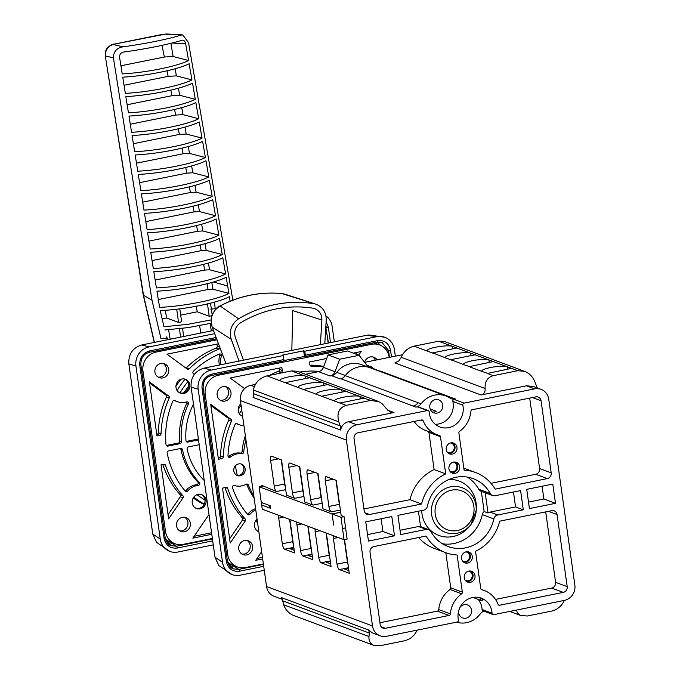 <?xml version="1.0" encoding="UTF-8"?>
<svg xmlns="http://www.w3.org/2000/svg" width="680" height="680" viewBox="0 0 680 680"><rect width="100%" height="100%" fill="white"/><g stroke="black" fill="none" stroke-linecap="round" stroke-linejoin="round"><path stroke-width="1.02" d="M449.93 471.283A4.938 4.607 110.4 0 0 456.646 468.579A4.938 4.607 110.4 0 0 453.322 462.154M447.227 452.047A4.938 4.607 110.4 0 0 453.942 449.352A4.938 4.607 110.4 0 0 450.619 442.918M468.639 571.115A4.938 4.607 -69.6 0 1 468.316 580.745A4.938 4.607 -69.6 0 1 465.239 580.244M421.702 510.552A29.019 27.09 110.4 0 0 452.99 536.529A29.019 27.09 110.4 0 0 469.871 525.869L470.934 524.501A23.817 22.236 -69.6 0 1 457.079 533.256A23.817 22.236 -69.6 0 1 431.451 512.958A23.817 22.236 -69.6 0 1 453.56 486.455A23.817 22.236 -69.6 0 1 476.212 510.315A23.817 22.236 -69.6 0 1 470.934 524.501L476.212 510.315L476.306 508.589A29.019 27.09 110.4 0 0 448.758 479.519M465.936 551.888A4.938 4.607 -69.6 0 1 465.613 561.519A4.938 4.607 -69.6 0 1 462.536 561.017M370.694 400.418L378.973 401.701L382.406 403.971L386.24 408.501L390.609 412.225L394.017 412.539L348.611 421.71C344.344 422.73 341.666 425.501 340.578 430.024L340.247 425.952L338.801 421.821C336.575 413.202 339.031 407.719 346.171 405.374L370.694 400.418L364.089 398.14L340.178 402.968L341.199 403.521L335.452 401.387A13.158 2.363 172 0 1 334.679 400.741A13.158 2.363 172 0 1 345.312 396.89A13.158 2.363 172 0 1 359.975 396.431L345.856 391.349L321.946 396.176L322.966 396.738L317.22 394.596A13.158 2.363 172 0 1 316.455 393.95A13.158 2.363 172 0 1 327.08 390.099A13.158 2.363 172 0 1 341.751 389.64L327.632 384.565L303.714 389.394L304.733 389.946L298.988 387.804A13.158 2.363 172 0 1 298.223 387.166A13.158 2.363 172 0 1 308.848 383.308A13.158 2.363 172 0 1 323.519 382.857L309.4 377.774L285.481 382.602L286.501 383.163L280.755 381.021A13.158 2.363 172 0 1 279.99 380.375A13.158 2.363 172 0 1 290.615 376.524A13.158 2.363 172 0 1 305.286 376.065L305.635 378.539M469.14 366.648L493.025 361.632L494.658 362.066L488.912 359.924A13.158 2.363 -8 0 0 474.249 360.383A13.158 2.363 -8 0 0 463.615 364.233A13.158 2.363 -8 0 0 464.389 364.879L450.883 359.677L474.793 354.85L476.425 355.274L470.679 353.141A13.158 2.363 -8 0 0 456.017 353.591A13.158 2.363 -8 0 0 445.383 357.45A13.158 2.363 -8 0 0 446.156 358.088L432.65 352.886L456.56 348.058L458.201 348.491L452.455 346.35A13.158 2.363 -8 0 0 437.784 346.808A13.158 2.363 -8 0 0 427.159 350.659A13.158 2.363 -8 0 0 427.924 351.305L433.67 353.447M469.115 366.46L464.389 364.879M528.513 502.103L543.881 499.001L542.087 486.242M482.834 599.785A1.317 1.232 -69.6 0 1 481.244 600.542A1.317 1.232 -69.6 0 1 480.896 598.358A18.096 16.89 -69.6 0 1 482.834 599.785M451.35 472.634A5.754 5.372 110.4 0 0 455.285 462.052M448.647 453.407A5.754 5.372 110.4 0 0 452.583 442.825M470.602 571.021A5.754 5.372 -69.6 0 1 466.667 581.604M463.828 468.146A42.772 39.933 -69.6 0 1 463.938 468.18L475.541 472.506A42.772 39.933 -69.6 0 1 495.159 489.133L547.281 478.61A4.938 4.607 110.4 0 0 551.2 472.872L541.067 400.758A4.938 4.607 110.4 0 0 535.798 396.882L472.209 409.717A1.649 1.538 110.4 0 0 470.892 411.247A26.316 24.573 -69.6 0 1 459.587 431.35A1.649 1.538 110.4 0 0 458.889 432.999L464.117 470.186A42.772 39.933 -69.6 0 1 475.541 472.506M491.002 483.31L535.678 474.283A4.938 4.607 110.4 0 0 539.606 468.554L529.703 398.115M545.692 511.887L555.594 582.327A4.938 4.607 -69.6 0 1 551.667 588.064L495.473 599.412M418.412 511.215L420.58 526.626A4.938 4.607 110.4 0 0 418.48 526.541L400.044 530.264M481.321 491.36L484.16 511.564A4.938 4.607 110.4 0 0 482.264 514.598A36.193 33.788 -69.6 0 1 442.408 543.762M467.228 477.079A36.193 33.788 -69.6 0 1 478.694 489.217A4.938 4.607 110.4 0 0 481.023 491.249L492.626 495.567A4.938 4.607 110.4 0 0 495.023 495.745L520.591 490.586L523.285 509.813L497.726 514.981A4.938 4.607 110.4 0 0 493.867 518.925A36.193 33.788 -69.6 0 1 447.992 546.499A36.193 33.788 -69.6 0 1 430.942 531.633A4.938 4.607 110.4 0 0 426.216 529.423L400.648 534.582L397.945 515.355L423.512 510.187A4.938 4.607 110.4 0 0 427.372 506.243A36.193 33.788 -69.6 0 1 473.246 478.669A36.193 33.788 -69.6 0 1 490.297 493.535A4.938 4.607 110.4 0 0 492.626 495.567M485.188 492.796L488.027 513A4.938 4.607 -69.6 0 1 489.991 512.1L515.559 506.94L513.46 492.031M488.027 513L484.16 511.564M379.933 622.736L437.427 611.125A1.649 1.538 110.4 0 0 438.744 609.603A26.316 24.573 -69.6 0 1 450.05 589.492A1.649 1.538 110.4 0 0 450.746 587.851L445.808 552.704M445.697 552.662A42.772 39.933 -69.6 0 1 426.079 536.035L373.957 546.558A4.938 4.607 110.4 0 0 370.03 552.296L380.171 624.41A4.938 4.607 110.4 0 0 385.441 628.286L449.029 615.451A1.649 1.538 110.4 0 0 450.347 613.921A26.316 24.573 -69.6 0 1 461.652 593.818A1.649 1.538 110.4 0 0 462.349 592.169L457.121 554.982A42.772 39.933 -69.6 0 1 445.697 552.662L434.095 548.343A42.772 39.933 -69.6 0 1 418.633 537.54M428.468 431.511A1.649 1.538 -69.6 0 1 428.893 432.387L434.12 469.583A42.772 39.933 110.4 0 0 409.972 499.673L363.945 508.963M414.162 421.438A26.316 24.573 110.4 0 0 425.416 430.372L437.019 434.69A26.316 24.573 110.4 0 0 439.39 435.429A1.649 1.538 -69.6 0 1 440.495 436.713L445.723 473.9A42.772 39.933 110.4 0 0 421.575 503.99L369.452 514.513A4.938 4.607 -69.6 0 1 364.183 510.637L354.042 438.523A4.938 4.607 -69.6 0 1 357.969 432.786L421.549 419.951A1.649 1.538 -69.6 0 1 423.215 420.877A26.316 24.573 110.4 0 0 437.019 434.69M467.899 551.794A5.754 5.372 -69.6 0 1 463.964 562.369M367.548 534.599L382.916 531.496L381.123 518.746M487.373 373.439L511.258 368.424L512.89 368.857L507.144 366.716A13.158 2.363 -8 0 0 492.473 367.175A13.158 2.363 -8 0 0 481.848 371.025A13.158 2.363 -8 0 0 482.621 371.671L470.135 367.022M487.348 373.252L482.621 371.671M432.48 412.08A6.911 6.451 110.4 0 0 436.254 411.273L430.159 409.003M516.298 610.104L517.65 613.122L520.115 615.23L527.119 616.029L551.641 611.073C557.498 609.577 561.714 606.016 564.307 600.414M459.986 607.427A6.911 6.451 -69.6 0 1 464.142 604.707A6.911 6.451 -69.6 0 1 467.5 604.962A6.911 6.451 -69.6 0 1 471.129 613.692A6.911 6.451 -69.6 0 1 462.68 617.916A6.911 6.451 -69.6 0 1 458.651 612.74A6.911 6.451 -69.6 0 1 458.609 611.133M481.244 600.542L474.614 598.068A1.317 1.232 -69.6 0 1 473.9 597.303M480.896 598.358L478.261 597.38M483.786 611.15A8.882 8.296 110.4 0 0 480.233 613.972A23.026 21.496 -69.6 0 1 456.552 622.166M380.179 635.808A13.158 12.282 110.4 0 0 386.572 636.302L457.147 622.047A1.649 1.538 110.4 0 0 458.43 620.007A18.096 16.89 -69.6 0 1 463.921 602.072A18.096 16.89 -69.6 0 1 481.346 598.188A18.096 16.89 -69.6 0 1 492.039 613.215A1.649 1.538 110.4 0 0 493.816 614.644L564.391 600.389A13.158 12.282 110.4 0 0 574.855 585.097L548.735 399.211A13.158 12.282 110.4 0 0 541.059 389.359A13.158 12.282 110.4 0 0 534.667 388.866L464.083 403.121A1.649 1.538 110.4 0 0 462.8 405.161A18.096 16.89 -69.6 0 1 457.317 423.096A18.096 16.89 -69.6 0 1 439.892 426.98A18.096 16.89 -69.6 0 1 429.19 411.952A1.649 1.538 110.4 0 0 427.423 410.524L356.839 424.779A13.158 12.282 110.4 0 0 346.383 440.07L372.504 625.957A13.158 12.282 110.4 0 0 380.179 635.808L372.359 632.902L368.696 630.079L369.359 633.097L368.976 636.548C368.653 640.909 370.32 643.866 373.975 645.413L379.95 645.745L404.481 640.789C410.329 639.293 414.553 635.732 417.137 630.13M365.721 398.574L359.975 396.431L360.324 398.897M347.497 391.782L341.751 389.64L342.091 392.113M329.264 384.99L323.519 382.857L323.867 385.322M311.032 378.207L291.474 370.923L297.457 371.263L377.51 401.064M345.262 375.649L418.192 402.798A8.882 8.296 -69.6 0 1 413.125 406.053L340.833 378.743A8.551 7.99 110.4 0 0 345.262 375.649A23.026 21.496 -69.6 0 1 370.073 367.736L445.876 395.955A23.026 21.496 110.4 0 0 421.115 403.793A8.882 8.296 -69.6 0 1 415.879 407.142L417.477 406.819A1.649 1.538 -69.6 0 1 418.276 406.878L428.221 410.584M429.82 407.626A6.911 6.451 110.4 0 0 433.849 412.802A6.911 6.451 110.4 0 0 442.306 408.578A6.911 6.451 110.4 0 0 438.668 399.849A6.911 6.451 110.4 0 0 435.319 399.594A6.911 6.451 110.4 0 0 429.82 407.626M435.242 424.277A18.096 16.89 110.4 0 0 452.854 401.464A1.649 1.538 -69.6 0 1 454.146 399.415L455.736 399.092L452.744 398.046A8.882 8.296 -69.6 0 1 450.041 398.089M455.736 399.092A8.882 8.296 -69.6 0 1 451.427 398.769A8.882 8.296 -69.6 0 1 449.879 397.987A23.026 21.496 110.4 0 0 445.876 395.955M451.902 360.23L446.156 358.088M541.059 389.359L533.248 386.444L526.439 385.806L481.032 394.969C483.973 394.145 485.341 391.995 485.129 388.535C484.721 381.607 487.45 377.315 493.331 375.657L517.862 370.702L512.89 368.857M293.896 547.91L289.935 548.709L294.227 550.307M312.12 554.702L308.168 555.5L312.46 557.098M330.352 561.485L326.4 562.284L330.692 563.881M348.585 568.276L344.632 569.075L348.925 570.673M555.483 503.319L552.781 484.083L526.719 489.353L529.423 508.581L555.483 503.319L543.881 499.001M478.252 599.428A18.096 16.89 -69.6 0 1 482.094 609.518A1.649 1.538 110.4 0 0 483.072 610.878L493.017 614.584M453.526 462.111A5.754 5.372 110.4 0 0 452.302 473.11A5.754 5.372 110.4 0 0 459.348 469.591A5.754 5.372 110.4 0 0 453.526 462.111M450.823 442.875A5.754 5.372 110.4 0 0 449.599 453.883A5.754 5.372 110.4 0 0 456.646 450.364A5.754 5.372 110.4 0 0 450.823 442.875M468.843 571.072A5.754 5.372 -69.6 0 1 474.665 578.561A5.754 5.372 -69.6 0 1 464.244 576.274A5.754 5.372 -69.6 0 1 468.843 571.072M551.786 510.654A4.938 4.607 -69.6 0 1 557.056 514.531L567.196 586.644A4.938 4.607 -69.6 0 1 563.269 592.382L499.69 605.217A1.649 1.538 -69.6 0 1 498.023 604.29A26.316 24.573 110.4 0 0 484.219 590.478A26.316 24.573 110.4 0 0 481.848 589.738A1.649 1.538 -69.6 0 1 480.743 588.455L475.515 551.267A42.772 39.933 110.4 0 0 499.664 521.178L551.786 510.654M523.285 509.813L515.559 506.94M421.575 503.99L409.972 499.673M445.723 473.9L434.12 469.583M466.14 551.846A5.754 5.372 -69.6 0 1 471.962 559.325A5.754 5.372 -69.6 0 1 461.541 557.039A5.754 5.372 -69.6 0 1 466.14 551.846M394.519 535.814L391.816 516.587L365.755 521.849L368.458 541.085L394.519 535.814L382.916 531.496M285.302 486.812A4.938 1.53 78.6 0 1 284.631 483.99L281.24 459.858M303.535 493.603A4.938 1.53 78.6 0 1 302.863 490.781L299.472 466.65M321.767 500.387A4.938 1.53 78.6 0 1 321.096 497.565L317.704 473.433M340 507.178A4.938 1.53 78.6 0 1 339.328 504.356L335.937 480.225M373.975 645.413L293.922 615.604C289.034 613.606 285.6 609.994 283.62 604.766L282.701 600.831A6.579 6.146 110.4 0 0 281.18 597.499L368.696 630.079M344.284 539.614L347.438 562.045L337.008 564.145L333.404 538.509A4.938 1.53 78.6 0 1 333.344 535.687M348.109 564.867A4.938 1.53 78.6 0 1 347.438 562.045M326.077 532.984L329.205 555.254L318.784 557.362L315.18 531.717A4.938 1.53 78.6 0 1 315.112 528.895M329.876 558.076A4.938 1.53 78.6 0 1 329.205 555.254M307.844 526.192L310.973 548.462L300.551 550.571L296.947 524.935A4.938 1.53 78.6 0 1 296.879 522.112M311.644 551.284A4.938 1.53 78.6 0 1 310.973 548.462M289.612 519.409L292.74 541.679L282.319 543.779L278.715 518.143A4.938 1.53 78.6 0 1 278.647 515.321M293.411 544.501A4.938 1.53 78.6 0 1 292.74 541.679M340.578 430.024L253.071 397.443A6.579 6.146 110.4 0 0 253.589 393.695L253.436 390.039C254.932 382.806 259.437 378.089 266.942 375.878L280.755 381.021M330.149 375.98L318.554 371.662A6.579 6.146 110.4 0 0 323.408 367.378L328.032 354.918L339.635 359.236L335.01 371.705A6.579 6.146 110.4 0 1 330.149 375.98L331.568 375.692A8.882 8.296 110.4 0 0 336.778 372.376A23.026 21.496 -69.6 0 1 361.471 364.633L368.279 367.166M378.913 371.025A8.551 7.99 110.4 0 0 379.185 371L371.221 367.684L372.64 367.404L366.86 365.253M370.294 367.82A8.882 8.296 110.4 0 0 371.221 367.684M517.862 370.702L524.671 371.348C529.567 373.354 533.018 376.975 535.024 382.202L537.208 387.923M481.032 394.969L394.901 362.907L398.786 360.927L401.302 357.323C403.767 351.466 408.034 347.743 414.111 346.162L438.642 341.207L444.627 341.547L524.671 371.348M293.811 547.358L284.648 549.211A4.938 1.53 78.6 0 1 282.319 543.779M284.648 549.211L294.593 552.908L289.901 519.512M312.043 554.14L302.88 555.994A4.938 1.53 78.6 0 1 300.551 550.571M302.88 555.994L312.825 559.7L308.133 526.303M330.276 560.932L321.113 562.785A4.938 1.53 78.6 0 1 318.784 557.362M321.113 562.785L331.058 566.483L326.366 533.086M348.508 567.723L339.346 569.568A4.938 1.53 78.6 0 1 337.008 564.145M339.346 569.568L349.291 573.274L344.548 539.563M340.714 512.252L332.146 513.986L340.986 517.276L344.029 539.665L347.2 539.027M347.098 539.044L344.054 516.656L341.181 515.585L336.226 480.335L326.281 476.629A4.938 1.53 78.6 0 0 325.983 476.595A4.938 1.53 78.6 0 0 325.303 480.819L328.907 506.456L339.328 504.356M315.001 472.43L307.071 474.028A4.938 1.53 78.6 0 1 307.751 469.812A4.938 1.53 78.6 0 1 308.048 469.837L317.993 473.543L322.949 508.793L331.236 511.879A4.938 1.53 78.6 0 1 328.907 506.456M307.071 474.028L310.675 499.673L321.096 497.565M296.769 465.638L288.839 467.245A4.938 1.53 78.6 0 1 289.519 463.021A4.938 1.53 78.6 0 1 289.816 463.054L299.761 466.752L304.716 502.01L313.004 505.096A4.938 1.53 78.6 0 1 310.675 499.673M288.839 467.245L292.442 492.881L302.863 490.781M278.536 458.856L270.606 460.454A4.938 1.53 78.6 0 1 271.286 456.238A4.938 1.53 78.6 0 1 271.592 456.263L281.528 459.969L286.484 495.219L294.772 498.304A4.938 1.53 78.6 0 1 292.442 492.881M270.606 460.454L274.21 486.098L284.631 483.99M261.876 486.234L261.757 485.41L276.539 491.521A4.938 1.53 78.6 0 1 274.21 486.098M344.029 539.665L262.267 509.226L259.114 486.787L263.236 485.954M259.114 486.787L332.036 513.944L340.705 512.193M333.719 525.138L332.036 513.944M333.616 525.156L332.146 513.986M340.986 517.276L344.054 516.656M342.567 528.487L345.627 527.875M270.147 505.708L270.487 508.104A1.232 1.156 110.4 0 1 269.161 506.821A1.232 1.156 110.4 0 1 270.147 505.708L262.633 502.911A1.232 1.156 110.4 0 0 262.37 505.265L269.883 508.062M291.474 370.923L266.942 375.878M328.032 354.918L347.505 350.982L359.1 355.3L366.877 365.271A6.579 6.146 110.4 0 0 369.435 367.157A6.579 6.146 110.4 0 0 372.64 367.404M339.635 359.236L359.1 355.3M402.534 354.705L364.607 362.363M318.554 371.662L305.575 374.28M255.365 384.421L250.877 385.322A13.158 12.282 110.4 0 0 240.414 400.622L266.543 586.509A13.158 12.282 110.4 0 0 274.21 596.36L282.327 599.377M241.069 405.28A82.246 76.789 110.4 0 0 238.196 409.445M255.501 521.092A82.246 76.789 110.4 0 0 257.55 522.538M257.006 558.484L262.446 557.379M229.619 538.815L242.488 519.996A1.649 1.538 110.4 0 0 242.394 517.939A90.474 84.465 -69.6 0 1 225.02 487.611M355.946 354.127L357.153 352.359M309.918 365.143A90.474 84.465 -69.6 0 1 323.774 366.418M210.885 405.501L228.191 418.225A1.649 1.538 -69.6 0 1 228.667 420.206A90.474 84.465 110.4 0 0 220.532 455.914A1.649 1.538 -69.6 0 1 219.206 457.538L218.221 457.733M255.595 508.631A16.448 15.36 110.4 0 0 248.276 513.697A1.649 1.538 -69.6 0 1 247.477 514.225M246.542 484.083A1.649 1.538 -69.6 0 1 246.67 484.347A69.088 64.498 110.4 0 0 254.099 497.981M240.924 463.956A6.086 5.678 -69.6 0 1 236.708 475.277M228.225 456.722A1.649 1.538 110.4 0 0 228.777 456.433A16.448 15.36 -69.6 0 1 240.269 453.033A1.649 1.538 110.4 0 0 242.054 451.503A69.088 64.498 -69.6 0 1 245.344 435.702M243.941 425.697A16.448 15.36 -69.6 0 1 239.428 424.804L237.77 424.184A16.448 15.36 -69.6 0 1 236.343 423.563M279.31 368.075L279.497 369.393A1.649 1.538 -69.6 0 1 278.451 371.229A90.474 84.465 110.4 0 0 269.722 375.317M261.647 551.692L255.748 560.32L262.667 558.926M230.214 543.023L245.25 521.024A1.649 1.538 110.4 0 0 245.157 518.967A90.474 84.465 -69.6 0 1 227.715 488.418A1.649 1.538 110.4 0 0 226.024 487.407L222.496 488.121L230.214 543.023M326.697 358.504L309.451 361.99L309.85 364.854A1.649 1.538 110.4 0 0 311.329 366.171A90.474 84.465 -69.6 0 1 323.57 366.962M358.708 355.155L361.173 351.543L353.294 353.141M223.286 456.943A1.649 1.538 -69.6 0 1 221.969 458.567L218.441 459.281L210.724 404.379L230.953 419.254A1.649 1.538 -69.6 0 1 231.429 421.234A90.474 84.465 110.4 0 0 223.286 456.943L220.532 455.914M255.765 509.838A16.448 15.36 110.4 0 0 249.934 514.318A1.649 1.538 -69.6 0 1 247.622 514.394A85.535 79.858 -69.6 0 1 232.466 487.696A1.649 1.538 -69.6 0 1 234.43 485.52A16.448 15.36 110.4 0 0 246.228 484.219A1.649 1.538 -69.6 0 1 248.327 484.967A69.088 64.498 110.4 0 0 253.768 495.635M245.149 468.715A6.086 5.678 -69.6 0 1 237.354 475.567A6.086 5.678 -69.6 0 1 234.15 467.883A6.086 5.678 -69.6 0 1 245.149 468.715M258.842 531.717A7.404 6.911 -69.6 0 1 258.8 531.7A7.404 6.911 -69.6 0 1 254.481 526.133A7.404 6.911 -69.6 0 1 257.082 519.188M258.255 531.471A7.404 6.911 110.4 0 0 258.825 531.598M242.624 416.339A7.404 6.911 -69.6 0 1 242.581 416.322A7.404 6.911 -69.6 0 1 238.263 410.754A7.404 6.911 -69.6 0 1 240.864 403.818M242.037 416.092A7.404 6.911 110.4 0 0 242.607 416.219M239.428 424.804A16.448 15.36 -69.6 0 1 237.209 423.75A1.649 1.538 110.4 0 0 235 424.592A85.535 79.858 110.4 0 0 227.978 455.77A1.649 1.538 110.4 0 0 230.435 457.054A16.448 15.36 -69.6 0 1 241.927 453.645A1.649 1.538 110.4 0 0 243.712 452.115A69.088 64.498 -69.6 0 1 245.939 439.9M299.982 372.198A1.649 1.538 -69.6 0 1 300.671 371.918A85.535 79.858 -69.6 0 1 319.413 371.416M244.588 388.646L230.129 378.003L281.851 367.565L282.26 370.421A1.649 1.538 -69.6 0 1 281.214 372.257A90.474 84.465 110.4 0 0 277.925 373.66M230.971 392.479A7.404 6.911 -69.6 0 1 228.386 399.423A7.404 6.911 -69.6 0 1 221.484 400.809A7.404 6.911 -69.6 0 1 217.591 391.459A7.404 6.911 -69.6 0 1 226.652 386.937A7.404 6.911 -69.6 0 1 230.971 392.479M225.386 386.605A7.404 6.911 -69.6 0 1 228.54 391.578A7.404 6.911 -69.6 0 1 220.311 400.231M252.586 546.312A7.404 6.911 -69.6 0 1 250.01 553.265A7.404 6.911 -69.6 0 1 243.108 554.642A7.404 6.911 -69.6 0 1 239.215 545.3A7.404 6.911 -69.6 0 1 248.268 540.77A7.404 6.911 -69.6 0 1 252.586 546.312M247.01 540.438A7.404 6.911 -69.6 0 1 250.155 545.411A7.404 6.911 -69.6 0 1 241.935 554.072M364.574 362.312A7.404 6.911 -69.6 0 1 373.822 357.221A7.404 6.911 -69.6 0 1 377.06 359.848M372.555 356.889A7.404 6.911 -69.6 0 1 375.275 360.204M263.364 563.915L245.327 567.553A16.448 15.36 -69.6 0 1 237.337 566.95A16.448 15.36 -69.6 0 1 227.74 554.625L205.224 394.383A16.448 15.36 -69.6 0 1 218.297 375.267L371.594 344.309A16.448 15.36 -69.6 0 1 379.593 344.913A16.448 15.36 -69.6 0 1 389.181 357.238L389.198 357.391M237.337 566.95L232.917 565.301A16.448 15.36 -69.6 0 1 227.553 561.782M373.626 342.796A16.448 15.36 -69.6 0 1 375.173 343.273L379.593 344.913M301.452 357.043L283.976 360.57M304.776 351.212L305.346 355.224A1.649 0.51 78.6 0 1 305.116 356.626A1.649 0.51 78.6 0 1 305.023 356.618A204.799 63.495 78.6 0 0 304.462 356.43L303.679 350.82A210.562 65.28 78.6 0 1 304.776 351.212L376.83 336.659A16.448 15.36 -69.6 0 1 384.82 337.272A16.448 15.36 -69.6 0 1 394.409 349.588L395.335 356.159M264.265 570.325L240.091 575.203A16.448 15.36 -69.6 0 1 232.101 574.6A16.448 15.36 -69.6 0 1 222.513 562.275L198.186 389.215L191.097 387.09C190.612 377.255 194.939 370.931 204.077 368.126L211.268 370.09L283.313 355.546L283.883 359.558L211.837 374.102A1.649 0.51 78.6 0 1 211.607 375.513L211.607 375.513A1.649 0.51 78.6 0 1 211.514 375.504M232.101 574.6L218.799 565.522L214.999 557.192L222.513 562.275M214.999 557.192L191.097 387.09M263.704 566.312L239.538 571.192C232.458 571.897 228.064 568.667 226.347 561.493L227.332 560.983M229.611 566.134L233.563 566.185A1.649 0.51 78.6 0 1 233.07 565.361M305.116 356.626L377.162 342.082A1.649 0.51 78.6 0 1 377.153 342.082A1.649 0.51 78.6 0 0 377.392 340.671C384.464 339.966 388.858 343.204 390.575 350.37L386.147 349.826M380.486 345.287L377.273 342.057M226.347 561.493L202.028 388.442C201.679 381.012 204.944 376.236 211.837 374.102M198.186 389.215A16.448 15.36 -69.6 0 1 211.268 370.09M376.83 336.659L366.8 335.265L204.077 368.126M366.8 335.265L369.078 334.985L384.82 337.272M239.538 571.192A1.649 0.51 -101.4 0 0 238.765 569.381L233.563 566.185L234.676 565.964M211.692 375.462L283.56 360.952A1.649 0.51 -101.4 0 0 283.653 360.961A1.649 0.51 -101.4 0 0 283.883 359.558M283.313 355.546A210.562 65.28 -101.4 0 0 282.217 355.155L303.679 350.82M304.462 356.43L283.892 360.587M241.723 409.938A82.246 76.789 110.4 0 0 239.36 413.721M256.046 520.293A82.246 76.789 110.4 0 0 257.38 521.339M241.97 416.058A78.463 73.253 -69.6 0 1 242.471 415.216M291.822 350.404L292.774 310.59L321.878 320.025L320.39 344.632M314.185 308.474L312.834 308.168A116.867 109.106 -69.6 0 0 240.626 322.753C235.425 326.459 233.656 331.373 235.323 337.501L243.449 360.171M237.311 475.379A72.054 67.269 -69.6 0 1 235.518 465.69M225.973 363.698L212.219 327.156C209.661 318.036 212.287 310.973 220.099 305.966L238.612 318.801C231.387 323.952 228.93 330.777 231.243 339.295L212.219 327.156L226.006 363.698M219.886 306.076A1.649 0.451 62.2 0 1 219.963 305.966A1.649 0.451 62.2 0 1 220.099 305.966C239.641 295.825 260.194 291.677 281.75 293.514L284.903 294.168M281.656 293.505A1.649 0.535 95.3 0 1 281.707 293.505A1.649 0.535 95.3 0 1 281.75 293.514L315.979 304.215C322.83 306.986 326.247 312.29 326.221 320.118L324.793 343.749M238.612 318.801A121.473 113.398 -69.6 0 1 313.659 303.654M314.5 308.575C319.438 310.573 321.895 314.389 321.878 320.025M231.243 339.295L239.046 361.063M156.766 434.401L156.961 434.358A1.649 1.538 110.4 0 0 158.279 432.743A90.474 84.465 -69.6 0 1 166.413 397.035A1.649 1.538 110.4 0 0 165.937 395.046L149.541 382.993M156.987 435.948L159.724 435.387A1.649 1.538 110.4 0 0 161.041 433.772A90.474 84.465 -69.6 0 1 169.175 398.063A1.649 1.538 110.4 0 0 168.7 396.075L149.387 381.871L156.987 435.948M183.005 497.853L168.64 518.857L161.032 464.788L163.778 464.236A1.649 1.538 -69.6 0 1 165.469 465.248A90.474 84.465 110.4 0 0 182.911 495.788A1.649 1.538 -69.6 0 1 183.005 497.853L180.243 496.825L168.045 514.658M172.754 401.412A1.649 1.538 -69.6 0 1 174.964 400.579A16.448 15.36 110.4 0 0 177.182 401.625A16.448 15.36 110.4 0 0 186.626 401.872A1.649 1.538 -69.6 0 1 188.377 404.115A69.088 64.498 110.4 0 0 181.39 441.821A1.649 1.538 -69.6 0 1 180.072 443.64L167.79 446.123A1.649 1.538 -69.6 0 1 166.022 444.745A85.535 79.858 -69.6 0 1 172.754 401.412M187.689 491.138A16.448 15.36 -69.6 0 1 198.356 485.341A1.649 1.538 110.4 0 0 199.393 482.537A69.088 64.498 -69.6 0 1 182.487 449.65A1.649 1.538 110.4 0 0 180.744 448.452L168.462 450.925A1.649 1.538 110.4 0 0 167.169 452.923A85.535 79.858 110.4 0 0 185.376 491.223A1.649 1.538 110.4 0 0 187.689 491.138L186.031 490.526A16.448 15.36 -69.6 0 1 196.698 484.721A1.649 1.538 110.4 0 0 197.736 481.916A69.088 64.498 -69.6 0 1 180.829 449.029A1.649 1.538 110.4 0 0 180.608 448.477M200.149 508.802A7.404 6.911 -69.6 0 1 196.554 508.529A7.404 6.911 -69.6 0 1 192.661 499.179A7.404 6.911 -69.6 0 1 201.714 494.649A7.404 6.911 -69.6 0 1 206.057 502.12A7.404 6.911 -69.6 0 1 200.149 508.802M162.834 377.91A7.404 6.911 -69.6 0 1 159.239 377.638A7.404 6.911 -69.6 0 1 155.346 368.288A7.404 6.911 -69.6 0 1 164.407 363.757A7.404 6.911 -69.6 0 1 168.75 371.229A7.404 6.911 -69.6 0 1 162.834 377.91M212.373 538.466L183.081 544.383A16.448 15.36 -69.6 0 1 175.083 543.77A16.448 15.36 -69.6 0 1 165.495 531.454L142.978 371.203A16.448 15.36 -69.6 0 1 156.052 352.087L216.954 339.787M325.652 329.613A16.448 15.36 -69.6 0 1 326.935 334.058L328.202 343.06M183.931 393.423A7.404 6.911 -69.6 0 1 180.336 393.15A7.404 6.911 -69.6 0 1 176.443 383.8A7.404 6.911 -69.6 0 1 185.504 379.278A7.404 6.911 -69.6 0 1 189.847 386.741A7.404 6.911 -69.6 0 1 183.931 393.423M184.458 531.743A7.404 6.911 -69.6 0 1 180.855 531.471A7.404 6.911 -69.6 0 1 176.962 522.121A7.404 6.911 -69.6 0 1 186.022 517.599A7.404 6.911 -69.6 0 1 190.366 525.062A7.404 6.911 -69.6 0 1 184.458 531.743M204.221 480.471A64.158 59.891 -69.6 0 1 187.136 448.919A1.649 1.538 -69.6 0 1 188.428 446.896L199.197 444.72M193.494 404.175A64.158 59.891 110.4 0 0 185.98 440.691A1.649 1.538 110.4 0 0 187.748 442.094L198.518 439.917M194.242 374.544A16.448 15.36 110.4 0 0 193.367 373.677A1.649 1.538 -69.6 0 1 193.392 371.238A85.535 79.858 -69.6 0 1 219.453 354.059A1.649 1.538 -69.6 0 1 221.433 356.031A16.448 15.36 110.4 0 0 220.915 364.718M211.786 534.302L192.831 538.126L207.868 516.137A1.649 1.538 -69.6 0 1 209.134 515.414M218.458 343.774L166.974 354.17L187.195 369.036A1.649 1.538 110.4 0 0 189.159 368.849A90.474 84.465 -69.6 0 1 218.969 349.078A1.649 1.538 110.4 0 0 219.988 347.837M185.963 368.135A1.649 1.538 110.4 0 0 186.396 367.82A90.474 84.465 -69.6 0 1 216.206 348.05A1.649 1.538 110.4 0 0 217.243 346.222L216.945 344.08M211.565 532.755L194.089 536.29M219.606 354A1.649 1.538 -69.6 0 1 219.776 355.411A16.448 15.36 110.4 0 0 219.47 365.015M186.226 441.447L198.39 438.991M179.792 392.921A7.404 6.911 110.4 0 0 182.827 393.014A7.404 6.911 110.4 0 0 188.7 386.639A7.404 6.911 110.4 0 0 184.943 379.091M196.01 508.291A7.404 6.911 110.4 0 0 199.044 508.385A7.404 6.911 110.4 0 0 204.918 502.019A7.404 6.911 110.4 0 0 201.153 494.471M185.232 491.054A1.649 1.538 110.4 0 0 186.031 490.526M186.635 401.863A1.649 1.538 -69.6 0 1 186.719 403.495A69.088 64.498 110.4 0 0 179.732 441.21A1.649 1.538 -69.6 0 1 178.415 443.029L166.269 445.476M174.097 400.392A16.448 15.36 110.4 0 0 175.525 401.013L177.182 401.625M162.775 464.44A90.474 84.465 110.4 0 0 180.149 494.76A1.649 1.538 -69.6 0 1 180.243 496.825M163.141 363.434A7.404 6.911 -69.6 0 1 166.209 371.008A7.404 6.911 -69.6 0 1 160.404 377A7.404 6.911 -69.6 0 1 158.066 377.06M184.764 517.267A7.404 6.911 -69.6 0 1 187.825 524.841A7.404 6.911 -69.6 0 1 182.028 530.842A7.404 6.911 -69.6 0 1 179.69 530.893M175.083 543.77L170.663 542.13A16.448 15.36 -69.6 0 1 165.299 538.611M325.797 327.156L328.457 343.009M326.128 321.742L328.329 327.199L326.247 327.301L325.89 325.686M212.713 540.863L177.284 548.012C170.213 548.717 165.818 545.487 164.101 538.322L139.782 365.271C139.425 357.841 142.698 353.056 149.591 350.931A1.649 0.51 78.6 0 1 149.362 352.333A1.649 0.51 78.6 0 1 149.353 352.333A1.649 0.51 78.6 0 1 149.269 352.325M213.273 544.875L177.845 552.033A16.448 15.36 -69.6 0 1 169.856 551.42A16.448 15.36 -69.6 0 1 160.268 539.104L135.941 366.036A16.448 15.36 -69.6 0 1 149.022 346.919L214.642 333.668M325.95 315.894A16.448 15.36 -69.6 0 1 332.163 326.417L334.33 341.819M135.941 366.036L128.851 363.919C128.367 354.076 132.694 347.752 141.822 344.947L149.022 346.919M169.856 551.42L156.553 542.342L152.754 534.012L128.851 363.919M152.754 534.012L160.268 539.104M177.284 548.012A1.649 0.51 -101.4 0 0 176.519 546.21L171.317 543.014L167.382 542.98M213.444 330.488L141.822 344.947M172.431 542.784L171.317 543.014A1.649 0.51 78.6 0 1 170.825 542.189M204.111 504.475A82.246 76.789 -69.6 0 1 193.256 497.921M175.95 386.274A82.246 76.789 -69.6 0 1 181.024 379.245M185.105 379.176A82.246 76.789 110.4 0 0 177.114 390.55M193.8 497.123A82.246 76.789 110.4 0 0 204.289 504.118M188.76 386.078A72.709 67.881 110.4 0 0 184.153 392.606M204.952 499.97A78.302 73.1 -69.6 0 1 197.047 494.683M179.979 392.964A78.302 73.1 -69.6 0 1 187.799 381.752M199.597 325.712L200.838 333.03M183.685 336.498L182.537 328.363M180.617 337.118L179.435 328.729M168.572 329.749L170.179 339.226M211.276 330.922L210.231 323.484M167.662 339.728L167.135 338.062A52.598 5.134 -9.6 0 1 161.024 338.767L151.997 300.186L113.398 57.834C113.577 51.51 116.807 47.846 123.08 46.835A52.598 5.134 -9.6 0 0 181.16 35.105L182.742 34.892L188.547 42.653L232.849 300.161M161.024 338.767A52.598 5.134 -9.6 0 0 167.135 338.062L166.736 336.736M182.495 34.892L167.263 34.017A9.868 9.036 -86.7 0 1 167.288 34.017A9.868 9.036 -86.7 0 0 165.061 34.178L115.226 43.979A9.868 3.06 -101.4 0 0 114.911 43.987C112.855 44.03 110.568 45.101 108.06 47.209C105.91 49.232 104.975 52.088 105.264 55.768L143.225 295.026A9.239 0.884 -9.2 0 0 143.497 295.188L154.419 342.405M228.93 293.377C217.634 299.582 184.594 306.255 159.613 307.368L156.927 291.168C181.883 290.046 214.871 283.39 226.176 277.185L228.93 293.377L212.899 289.204L208.029 289.493L207.077 283.764M222.25 254.55C210.894 260.721 178.168 267.325 153.306 268.473L150.714 252.254C175.517 251.099 208.054 244.528 219.445 238.382L222.25 254.55L206.193 250.368L201.169 250.665A7753.36 7332.287 97 0 0 200.132 244.97M215.518 215.747C204.077 221.867 171.793 228.378 147.093 229.559L144.5 213.35C169.142 212.151 201.237 205.674 212.713 199.571L215.518 215.747L199.461 211.565L194.064 211.888A9400.677 8890.141 97 0 0 193.01 206.219M208.785 176.936C197.268 183.005 165.418 189.44 140.87 190.655L138.286 174.437C162.767 173.213 194.429 166.812 205.981 160.769L208.785 176.936L192.797 172.78L186.787 173.136A11936.524 11288.28 97 0 0 185.716 167.501M202.045 138.133C190.459 144.151 159.043 150.493 134.657 151.742L132.065 135.532C156.383 134.266 187.629 127.959 199.24 121.967L202.045 138.133L186.201 134.011L179.393 134.41A16344.293 15456.664 97 0 0 178.313 128.817M211.131 319.898L187.85 324.326L163.956 326.765L160.242 310.607C185.19 309.485 218.127 302.838 229.44 296.633L230.129 301.231M205.419 157.539C193.868 163.574 162.231 169.966 137.768 171.198L135.175 154.981C159.57 153.739 191.029 147.39 202.606 141.363L205.419 157.539L189.499 153.391L183.107 153.773A13797.081 13047.789 97 0 0 182.028 148.155M212.151 196.341C200.677 202.436 168.606 208.913 143.981 210.103L141.389 193.894C165.954 192.678 197.838 186.244 209.346 180.174L212.151 196.341L196.12 192.168L190.442 192.508A10517.977 9946.768 97 0 0 189.38 186.856M218.883 235.144C207.485 241.29 174.981 247.851 150.195 249.016L147.602 232.806C172.329 231.625 204.646 225.097 216.078 218.977L218.883 235.144L202.81 230.962L197.633 231.268A8497.909 8036.41 97 0 0 196.596 225.59M225.615 273.947C214.302 280.151 181.356 286.798 156.408 287.921L153.825 271.711C178.704 270.572 211.463 263.959 222.81 257.779L225.615 273.947L209.584 269.781L204.655 270.07A7128.831 6741.681 97 0 0 203.635 264.358M211.225 323.247L188.309 327.582L164.815 329.987M131.555 132.285L128.962 116.076C153.195 114.793 184.229 108.528 195.874 102.561L198.679 118.728C187.059 124.72 155.856 131.019 131.555 132.285M182.036 40.273C183.727 39.831 184.934 41.012 185.674 43.809L188.572 60.52C176.859 66.428 146.276 72.607 122.221 73.916L119.544 57.163C119.587 54.213 121.057 52.487 123.956 52.003A52.598 5.134 -9.6 0 0 182.036 40.273L182.648 40.171M125.332 93.372L122.74 77.163C146.812 75.854 177.42 69.666 189.133 63.759L191.939 79.925C180.26 85.859 149.472 92.081 125.332 93.372M128.444 112.829L125.851 96.62C149.999 95.319 180.82 89.097 192.508 83.155L195.313 99.331C183.659 105.29 152.66 111.545 128.444 112.829M152.04 260.584L201.169 250.665M148.929 241.102L197.633 231.268M145.817 221.629L194.064 211.888M142.706 202.147L190.442 192.508M139.595 182.665L186.787 173.136M136.484 163.183L183.107 153.773M133.374 143.709L179.393 134.41M198.679 118.728L182.92 114.631L175.653 115.064A20044.309 18955.739 97 0 0 174.573 109.48M130.262 124.228L175.653 115.064M195.313 99.331L179.647 95.251L171.895 95.71A25908.697 24501.649 97 0 0 170.807 90.151M127.151 104.746L171.895 95.71M191.939 79.925L176.375 75.879L168.121 76.364A36621.969 34633.105 97 0 0 167.033 70.822M124.041 85.263L168.121 76.364M188.572 60.52L173.119 56.499L164.331 57.018A59115.239 55904.806 97 0 0 162.044 45.339M120.921 65.79L164.331 57.018M155.15 280.067L204.655 270.07M206.193 250.368A7741.06 3020.789 77.6 0 1 205.02 243.669M202.81 230.962A8482.609 3310.163 77.6 0 1 201.654 224.247M209.584 269.781A7118.665 2777.919 77.6 0 1 208.411 263.083M199.461 211.565A9381.084 3660.78 77.6 0 1 198.296 204.825M196.12 192.168A10492.128 4094.339 77.6 0 1 194.956 185.394M192.797 172.78A11901.249 4644.221 77.6 0 1 191.632 165.963M189.499 153.391A13746.965 5364.477 77.6 0 1 188.326 146.523M186.201 134.011A16269.391 6348.803 77.6 0 1 185.028 127.083M182.92 114.631A19924.332 7775.069 77.6 0 1 181.738 107.635M179.647 95.251A25695.508 10027.153 77.6 0 1 178.457 88.196M176.375 75.879A36170.432 14114.777 77.6 0 1 175.177 68.748M173.119 56.499A58461.708 22813.49 77.6 0 1 170.901 43.342M211.82 282.498L212.899 289.204M179.792 308.848L181.619 321.81L178.551 322.43L176.698 309.221M211.93 315.69L209.21 316.234L207.476 303.918M196.316 306.264L197.251 311.78L209.21 316.234M212.185 314.95L210.528 303.17M165.291 310.301L166.591 317.976L178.551 322.43M162.027 318.894L166.591 317.976M180.676 315.129L197.251 311.78M158.261 299.548L208.029 289.493M214.54 302.099L215.178 308.797L210.74 309.06M115.226 43.979L113.458 44.599A9.868 9.562 103.1 0 0 105.638 56.032L113.398 57.834M161.653 34.603A9.868 3.06 -101.4 0 0 161.339 34.612L114.903 43.987A9.868 3.06 -101.4 0 0 114.809 44.013M105.264 55.768L143.497 295.188L151.997 300.186M457.377 530.51A20.723 19.346 -69.6 0 1 436.398 503.608A20.723 19.346 -69.6 0 1 469.846 496.85A20.723 19.346 -69.6 0 1 457.377 530.51M489.26 362.398L488.912 359.924L476.425 355.274M471.027 355.606L470.679 353.141L458.201 348.491M507.492 369.18L507.144 366.716L494.658 362.066M298.988 387.804L286.501 383.163M317.22 394.596L304.733 389.946M335.452 401.387L322.966 396.738M418.192 402.798L421.115 403.793M452.795 348.823L452.455 346.35L438.642 341.207M493.331 375.657L488.359 373.804M346.171 405.374L341.199 403.521M492.039 613.215L482.094 609.518M462.8 405.161L452.854 401.464M547.281 478.61L535.678 474.283M551.2 472.872L539.606 468.554M541.067 400.758L532.457 397.553M557.056 514.531L548.446 511.326M499.69 605.217L498.244 604.682M563.269 592.382L551.667 588.064M567.196 586.644L555.594 582.327M490.297 493.535L478.694 489.217M426.216 529.423L418.48 526.541M493.867 518.925L482.264 514.598M497.726 514.981L489.991 512.1M385.441 628.286L381.115 626.671M449.029 615.451L437.427 611.125M450.347 613.921L438.744 609.603M461.652 593.818L450.05 589.492M462.349 592.169L450.746 587.851M369.452 514.513L365.126 512.899M440.495 436.713L428.893 432.387M423.215 420.877L421.022 420.053M283.62 604.766L368.976 636.548M282.701 600.831L369.359 633.097M415.879 407.142L413.125 406.053M427.423 410.524L417.477 406.819M387.464 410.1L394.017 412.539M345.329 375.555L336.778 372.376M331.568 375.692L340.187 378.904A8.882 8.296 110.4 0 0 340.204 378.896M464.083 403.121L454.146 399.415M452.744 398.046L379.822 370.898A8.882 8.296 110.4 0 0 379.839 370.898M414.111 346.162L427.924 351.305M401.302 357.323L485.129 388.535M253.589 393.695L340.247 425.952M278.715 518.143L283.585 517.157M296.947 524.935L301.81 523.948M315.18 531.717L320.042 530.74M333.404 538.509L338.274 537.523M333.234 479.213L325.303 480.819M331.236 511.879L340.399 510.034M313.004 505.096L322.167 503.242M294.772 498.304L303.935 496.46M276.539 491.521L285.71 489.668M253.436 390.039L338.801 421.821M335.01 371.705L323.408 367.378M534.667 388.866L526.439 385.806M356.839 424.779L348.611 421.71M250.877 385.322L254.303 386.597M266.543 586.509L372.504 625.957M240.414 400.622L346.383 440.07M242.488 519.996L245.25 521.024M242.394 517.939L245.157 518.967M225.361 487.543L227.715 488.418M310.352 365.815L311.329 366.171M219.206 457.538L221.969 458.567M228.667 420.206L231.429 421.234M228.191 418.225L230.953 419.254M248.276 513.697L249.934 514.318M246.67 484.347L248.327 484.967M240.269 453.033L241.927 453.645M242.054 451.503L243.712 452.115M236.75 423.58L237.209 423.75M228.777 456.433L230.435 457.054M278.451 371.229L281.214 372.257M279.497 369.393L282.26 370.421M226.457 554.149L227.74 554.625M369.673 343.596L371.594 344.309M203.932 393.907L205.224 394.383M216.376 374.544L218.297 375.267M263.432 564.4L238.765 569.381L233.282 568.871L227.358 561.162M377.247 342.04L382.024 342.397L377.153 342.082A1.649 0.51 78.6 0 1 377.069 342.074L305.201 356.583M382.024 342.397L388.493 350.48L389.462 357.34M202.028 388.442L203.014 387.931M377.392 340.671L305.346 355.224M391.493 356.932L390.575 350.37M156.961 434.358L159.724 435.387M158.279 432.743L161.041 433.772M166.413 397.035L169.175 398.063M165.937 395.046L168.7 396.075M186.396 367.82L189.159 368.849M216.206 348.05L218.969 349.078M217.243 346.222L219.725 347.14M219.776 355.411L221.433 356.031M186.303 441.55L187.748 442.094M196.698 484.721L198.356 485.341M197.736 481.916L199.393 482.537M180.829 449.029L182.487 449.65M166.345 445.587L167.79 446.123M178.415 443.029L180.072 443.64M179.732 441.21L181.39 441.821M186.719 403.495L188.377 404.115M174.505 400.409L174.964 400.579M180.149 494.76L182.911 495.788M163.106 464.372L165.469 465.248M164.212 530.969L165.495 531.454M141.686 370.727L142.978 371.203M154.131 351.373L156.052 352.087M330.488 342.592L328.329 327.199M216.087 337.501L149.591 350.931M212.441 538.96L176.519 546.21L171.037 545.692L165.112 537.982M164.101 538.322L165.087 537.803M139.782 365.271L140.769 364.752M216.554 338.742L149.447 352.291M213.46 282.022L227.706 286.017M172.066 43.027L185.674 43.809M113.458 44.599L123.08 46.835M165.061 34.178L181.16 35.105M481.168 589.339L484.219 590.478M420.58 526.609L428.613 529.601M521.144 615.697L509.702 611.439M233.282 568.871C230.537 567.995 228.582 565.386 227.426 561.06L203.107 388.008C203.04 381.208 205.879 377.034 211.607 375.504M211.607 375.513L283.653 360.961M212.177 327.123L211.097 320.662L211.607 316.829C213.979 310.607 216.767 306.986 219.972 305.966C239.522 295.783 260.1 291.626 281.707 293.505L284.835 294.142M315.971 304.215L284.903 294.159M171.037 545.692C168.292 544.816 166.337 542.215 165.172 537.88M165.18 537.888L140.862 364.828C140.794 358.028 143.624 353.863 149.353 352.333L216.563 338.767M143.25 295.069L154.258 342.44M167.288 34.017L161.339 34.62"/></g></svg>
